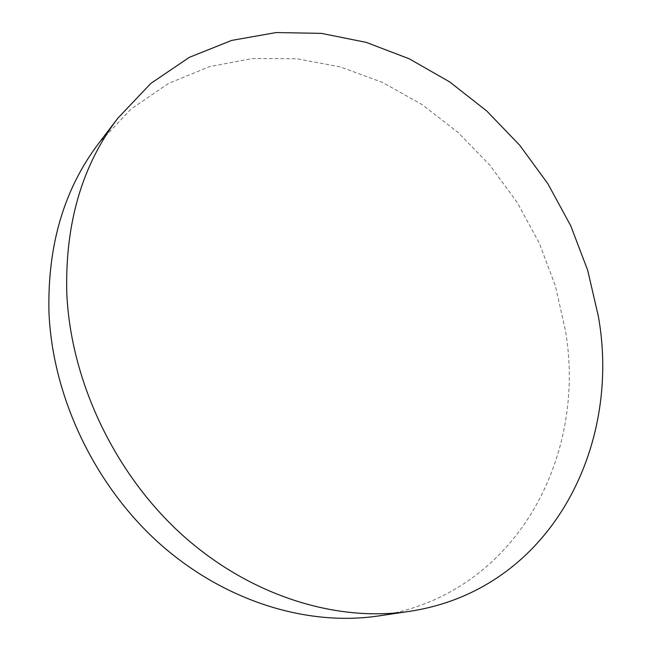 <?xml version="1.0" encoding="UTF-8"?>
<svg xmlns="http://www.w3.org/2000/svg" width="651" height="651" viewBox="0 0 651 651"><rect width="100%" height="100%" fill="white"/><g stroke="black" fill="none" stroke-linecap="round" stroke-linejoin="round"><path stroke-width="0.49" stroke-dasharray="3.25 2.44" d="M378.109 616.001C515.405 595.681 587.259 457.319 565.45 330.586L555.409 285.968L539.174 242.937L517.179 202.42L489.926 165.289L457.954 132.373L421.897 104.486L382.471 82.425L340.506 66.947L296.946 58.753L252.897 58.468L209.614 66.597L168.495 83.442L131.063 109.026L98.903 143.057"/><path stroke-width="0.98" d="M598.367 316.378L587.69 270.263L570.732 225.775L547.922 183.826L519.767 145.311L486.834 111.077L449.751 81.969L409.243 58.793L366.131 42.348L321.399 33.372L276.146 32.55L231.658 40.419L189.376 57.329L150.877 83.369L117.798 118.254C82.002 165.362 64.994 223.684 66.793 293.227C70.699 380.99 114.454 473.521 182.028 534.731C249.821 595.803 335.916 622.291 408.95 611.435C550.119 590.416 621.827 447.196 598.367 316.378M117.798 118.254L98.903 143.057C64.115 188.863 47.466 245.158 48.947 311.943C52.373 396.215 94.069 484.588 158.917 543.007C223.993 601.28 307.069 626.547 378.109 616.001L408.95 611.435"/></g></svg>
